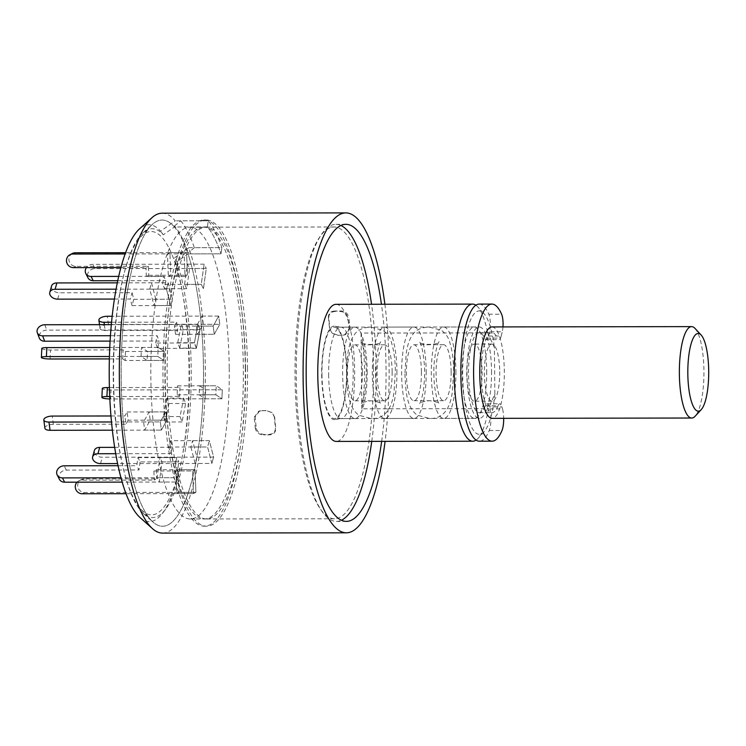 <?xml version="1.0" encoding="UTF-8"?>
<svg xmlns="http://www.w3.org/2000/svg" width="746" height="746" viewBox="0 0 746 746"><rect width="100%" height="100%" fill="white"/><g stroke="black" fill="none" stroke-linecap="round" stroke-linejoin="round"><path stroke-width="0.56" stroke-dasharray="3.73 2.8" d="M162.581 533.101A159.961 43.016 -90.1 0 0 205.318 367.769A159.961 43.016 -90.1 0 0 188.85 247.719L174.172 258.069L176.914 261.687L187.973 253.873A153.107 41.17 -90.1 0 1 203.471 368.002A153.107 41.17 -90.1 0 1 162.572 526.247A153.107 41.17 -90.1 0 1 152.911 522.004A153.107 41.17 -90.1 0 1 121.16 373.205A153.107 41.17 -90.1 0 1 152.454 224.313A153.107 41.17 -90.1 0 1 162.096 220.042A153.107 41.17 -90.1 0 1 174.377 226.98L163.318 234.794A144.435 38.839 89.9 0 0 143.055 232.761A144.435 38.839 89.9 0 0 113.532 373.214A144.435 38.839 89.9 0 0 143.493 513.584A144.435 38.839 89.9 0 0 165.509 509.341A144.435 38.839 89.9 0 0 190.659 398.271A144.435 38.839 89.9 0 0 176.914 261.687M162.078 213.188A159.961 43.016 -90.1 0 1 175.254 220.835L160.576 231.185A148.454 39.92 89.9 0 0 139.549 228.854M139.996 517.5A148.454 39.92 89.9 0 0 162.628 513.136A148.454 39.92 89.9 0 0 188.496 398.569A148.454 39.92 89.9 0 0 174.172 258.069M163.318 234.794L160.576 231.185M188.85 247.719L221.86 247.672A159.961 43.016 89.9 0 0 208.265 220.779L175.254 220.835M384.871 304.247A159.961 43.016 -90.1 0 1 389.095 367.489A159.961 43.016 -90.1 0 1 385.085 441.352M381.654 441.352A148.529 39.939 89.9 0 0 381.439 304.247M207.397 226.933L174.377 226.98A153.107 41.17 -90.1 0 1 187.973 253.873L220.984 253.817L221.86 247.672L194.352 247.709A159.961 43.016 89.9 0 0 180.756 220.825L208.265 220.779L207.397 226.933A153.107 41.17 -90.1 0 1 220.984 253.817A153.107 41.17 89.9 0 0 207.397 226.933L174.377 226.98L174.527 225.954A154.245 41.478 -90.1 0 1 188.123 252.847L187.973 253.873L220.984 253.817L221.86 247.672A159.961 43.016 -90.1 0 0 208.265 220.779L207.397 226.933M340.931 225.478A148.529 39.939 89.9 0 0 335.97 224.341A148.529 39.939 89.9 0 0 296.293 377.858A148.529 39.939 89.9 0 0 336.437 521.407A148.529 39.939 89.9 0 0 341.388 520.251M371.75 441.371A148.529 39.939 89.9 0 0 371.536 304.265M245.294 367.937A153.107 41.17 -90.1 0 1 204.385 526.182A153.107 41.17 -90.1 0 1 162.973 373.14A153.107 41.17 -90.1 0 1 203.91 219.977A153.107 41.17 -90.1 0 1 245.294 367.937M336.101 304.321A68.557 18.436 -90.1 0 1 354.63 370.575A68.557 18.436 -90.1 0 1 336.315 441.427M202.623 227.269A145.89 39.23 89.9 0 0 164.922 375.555A145.89 39.23 89.9 0 0 204.376 518.974A145.89 39.23 89.9 0 0 243.355 368.179A145.89 39.23 89.9 0 0 203.919 227.185A145.89 39.23 89.9 0 0 202.623 227.269M475.864 305.207A68.557 18.436 -90.1 0 1 477.71 306.83A68.557 18.436 -90.1 0 1 487.623 332.875L361.064 333.07A68.557 18.436 -90.1 0 1 364.533 370.557A68.557 18.436 -90.1 0 1 361.857 408.817L488.416 408.612A68.557 18.436 -90.1 0 1 477.916 438.48A68.557 18.436 -90.1 0 1 476.069 440.103M487.623 332.875L494.374 347.44L494.859 394.028L488.416 408.612M361.857 408.817L361.064 333.07M494.859 394.028A61.694 16.589 -90.1 0 1 483.995 431.887A61.694 16.589 -90.1 0 1 462.679 372.674A61.694 16.589 -90.1 0 1 483.809 313.395A61.694 16.589 -90.1 0 1 494.374 347.44M491.549 371.116A45.702 12.29 -90.1 0 1 479.342 418.357A45.702 12.29 -90.1 0 1 466.977 372.674A45.702 12.29 -90.1 0 1 479.193 326.944A45.702 12.29 -90.1 0 1 491.549 371.116M321.694 374.445A46.774 12.579 89.9 0 0 335.448 419.457A46.774 12.579 89.9 0 0 346.843 372.851A46.774 12.579 89.9 0 0 335.308 326.282A46.774 12.579 89.9 0 0 333.779 326.133A46.774 12.579 89.9 0 0 321.694 374.445M373.466 367.974A145.89 39.23 -90.1 0 1 334.488 518.768A145.89 39.23 -90.1 0 1 295.034 372.935A145.89 39.23 -90.1 0 1 334.04 226.98A145.89 39.23 -90.1 0 1 373.466 367.974M264.569 434.414C260.223 434.293 257.463 432.251 256.288 428.288A145.89 39.23 89.9 0 1 255.169 416.949L259.683 410.887L266.266 410.496L271.954 412.547L274.332 416.911A145.89 39.23 -90.1 0 0 275.451 428.251C275.199 432.204 272.933 434.256 268.635 434.405L263.655 434.89L268.989 434.881C273.278 434.75 275.554 432.699 275.806 428.736L275.451 428.251M335.551 311.446C331.261 311.586 328.995 313.628 328.734 317.6A145.89 39.23 89.9 0 1 329.853 328.939L332.222 333.303L337.91 335.355L344.503 334.973L349.016 328.902A145.89 39.23 -90.1 0 0 347.888 317.572C346.731 313.618 343.971 311.576 339.616 311.446L335.187 310.97L340.53 310.961C344.866 311.082 347.627 313.124 348.802 317.087L347.888 317.572M256.288 428.288L255.374 428.764C256.54 432.717 259.3 434.759 263.655 434.89M268.635 434.405L268.989 434.881M274.332 416.911L274.668 417.21A147.027 39.538 89.9 0 0 275.806 428.736M274.668 417.21L272.299 412.846L266.266 410.496M262.2 410.505L266.611 410.785M261.268 410.794L258.75 411.177L254.237 417.238L255.169 416.949M255.374 428.764A147.027 39.538 -90.1 0 1 254.237 417.238M328.734 317.6L328.371 317.115C328.622 313.171 330.888 311.119 335.187 310.97M339.616 311.446L340.53 310.961M349.016 328.902L349.949 328.613A147.027 39.538 89.9 0 0 348.802 317.087M349.949 328.613L345.435 334.674L341.985 335.346M337.91 335.355L342.908 335.057M337.574 335.066L331.886 333.005L329.853 328.939M328.371 317.115A147.027 39.538 -90.1 0 1 329.508 328.641M479.165 304.098A68.557 18.436 -90.1 0 1 488.826 314.225A11.423 3.068 -90.1 0 1 489.488 331.765L488.425 336.036A11.423 3.068 -90.1 0 1 486.187 339.654A11.423 3.068 -90.1 0 1 484.63 338.106A39.986 10.752 89.9 0 0 479.202 332.66A39.986 10.752 89.9 0 0 468.516 372.664A39.986 10.752 89.9 0 0 479.333 412.641A39.986 10.752 89.9 0 0 485.338 405.768A11.423 3.068 -90.1 0 1 487.063 403.81A11.423 3.068 -90.1 0 1 489.162 406.887L489.749 408.92A13.708 3.683 -90.1 0 1 489.245 430.507A68.557 18.436 -90.1 0 1 479.37 441.203M502.972 326.916A11.423 3.068 -90.1 0 1 502.254 331.746L489.488 331.765M489.749 408.92L502.515 408.901A13.708 3.683 -90.1 0 1 503.69 418.32M502.515 408.901L501.927 406.868L489.162 406.887M485.338 405.768L498.104 405.749A11.423 3.068 -90.1 0 1 499.82 403.791A11.423 3.068 -90.1 0 1 501.927 406.868M498.104 405.749A39.986 10.752 -90.1 0 1 492.099 412.622A39.986 10.752 -90.1 0 1 481.282 372.646A39.986 10.752 -90.1 0 1 491.968 332.641A39.986 10.752 -90.1 0 1 497.395 338.078L484.63 338.106M488.425 336.036L501.191 336.017A11.423 3.068 -90.1 0 1 498.953 339.635A11.423 3.068 -90.1 0 1 497.395 338.078M501.191 336.017L502.254 331.746M196.375 348.363L157.658 348.419L155.662 343.039L194.38 342.983L196.375 348.363L199.965 329.891L46.802 330.133A6.854 5.334 -20.3 0 0 39.296 338.05M110.1 341.108L159.094 341.034L157.658 348.419M111.322 324.65L197.97 324.51L194.38 342.983M110.436 335.728L157.098 335.653L159.094 341.034M155.662 343.039L157.098 335.653M197.97 324.51L199.965 329.891M184.551 284.357L187.414 264.196L189.587 268.504L186.724 288.665L184.551 284.357L201.252 284.338L203.425 288.637L201.252 284.338L204.115 264.177L201.252 284.338L162.535 284.394L163.682 276.328L165.854 280.636L164.717 288.693L162.535 284.394M164.717 288.693L186.724 288.665M187.414 264.196L204.115 264.177L206.288 268.476L204.115 264.177L92.774 264.345A6.854 5.828 -26.8 0 0 86.461 267.6M118.707 276.402L163.682 276.328M189.587 268.504L206.288 268.476L203.425 288.637L206.288 268.476L94.947 268.644A6.854 5.828 -26.8 0 0 88.774 271.712A6.854 5.828 -26.8 0 0 87.972 277.792M117.756 280.71L165.854 280.636M113.252 377.914A141.675 38.102 89.9 0 0 140.901 509.22A141.675 38.102 89.9 0 0 189.428 373.103A141.675 38.102 89.9 0 0 140.481 237.135A141.675 38.102 89.9 0 0 113.252 377.914M194.352 247.709L188.123 252.847M174.527 225.954L180.756 220.825M174.377 226.98A153.107 41.17 89.9 0 0 162.096 220.042A153.107 41.17 89.9 0 0 150.608 226.15A153.107 41.17 89.9 0 0 121.188 378.278A153.107 41.17 89.9 0 0 151.065 520.176A153.107 41.17 89.9 0 0 162.572 526.247A153.107 41.17 89.9 0 0 203.471 368.002A153.107 41.17 89.9 0 0 187.973 253.873M247.495 367.937A153.107 41.17 -90.1 0 1 206.586 526.182A153.107 41.17 -90.1 0 1 165.174 373.14A153.107 41.17 -90.1 0 1 206.11 219.967A153.107 41.17 -90.1 0 1 247.495 367.937M245.555 368.179A145.89 39.23 -90.1 0 1 206.577 518.964A145.89 39.23 -90.1 0 1 167.113 373.131A145.89 39.23 -90.1 0 1 206.12 227.185A145.89 39.23 -90.1 0 1 245.555 368.179M229.246 368.198A145.89 39.23 -90.1 0 1 190.267 518.992A145.89 39.23 -90.1 0 1 150.804 373.159A145.89 39.23 -90.1 0 1 189.81 227.204A145.89 39.23 -90.1 0 1 229.246 368.198M199.564 385.803L205.616 389.794L222.317 389.776L216.265 385.775L222.317 389.776L221.907 398.774L215.846 394.774L216.265 385.775L215.846 394.774L199.145 394.802L199.564 385.803L216.265 385.775L177.548 385.831L179.972 387.435L179.553 396.434L177.138 394.83L177.548 385.831M192.627 440.662L209.337 440.634L213.617 457.093L211.864 463.434L207.575 446.975L209.337 440.634L207.575 446.975L190.873 447.003L192.627 440.662L196.916 457.121L195.154 463.462L190.873 447.003M178.331 469.719L195.032 469.7L195.918 492.332L193.484 493.591L192.599 470.959L195.032 469.7L192.599 470.959L175.897 470.987L178.331 469.719L179.208 492.36L176.774 493.619L175.897 470.987M162.124 461.886L178.826 461.867L175.963 482.028L173.79 477.72L176.653 457.559L178.826 461.867L176.653 457.559L159.952 457.587L162.124 461.886L159.262 482.056L157.089 477.748L159.952 457.587M150.198 420.147L166.899 420.129L161.388 430.116L160.306 421.891L165.817 411.904L166.899 420.129L165.817 411.904L149.116 411.932L150.198 420.147L144.687 430.144L143.596 421.919L149.116 411.932M147.111 360.449L163.812 360.421L157.76 356.429L158.18 347.431L164.232 351.422L163.812 360.421L164.232 351.422L147.531 351.45L147.111 360.449L141.05 356.448L141.47 347.45L147.531 351.45M154.04 305.59L170.741 305.562L166.461 289.103L168.223 282.762L172.503 299.221L170.741 305.562L172.503 299.221L155.802 299.249L154.04 305.59L149.75 289.131L151.513 282.79L155.802 299.249M168.344 276.524L185.045 276.505L184.169 253.873L186.593 252.605L187.479 275.246L185.045 276.505L187.479 275.246L170.769 275.265L168.344 276.524L167.458 253.892L169.892 252.633L170.769 275.265M196.468 326.095L213.179 326.077L218.69 316.08L219.772 324.305L214.261 334.292L213.179 326.077L214.261 334.292L197.559 334.32L196.468 326.095L201.989 316.108L203.071 324.333L197.559 334.32M183.656 398.112L185.651 403.493L182.061 421.966L180.066 416.585L183.656 398.112L166.945 398.14L168.941 403.521L165.351 421.994L163.355 416.604L166.945 398.14M196.422 348.084L194.426 342.703L198.026 324.24L200.021 329.62L196.422 348.084L179.721 348.112L177.725 342.731L181.315 324.258L183.311 329.648L179.721 348.112M183.311 329.648L200.021 329.62M181.315 324.258L198.026 324.24M194.426 342.703L177.725 342.731M163.355 416.604L180.066 416.585M165.351 421.994L182.061 421.966M185.651 403.493L168.941 403.521M201.989 316.108L218.69 316.08L219.772 324.305L203.071 324.333M167.458 253.892L184.169 253.873L186.593 252.605L169.892 252.633M149.75 289.131L166.461 289.103L168.223 282.762L151.513 282.79M141.05 356.448L157.76 356.429L158.18 347.431L141.47 347.45M144.687 430.144L161.388 430.116L160.306 421.891L143.596 421.919M159.262 482.056L175.963 482.028L173.79 477.72L157.089 477.748M179.208 492.36L195.918 492.332L193.484 493.591L176.774 493.619M196.916 457.121L213.617 457.093L211.864 463.434L195.154 463.462M205.616 389.794L205.197 398.802L199.145 394.802M177.138 394.83L215.846 394.774L221.907 398.774L110.557 398.942L110.977 389.944L222.317 389.776L221.907 398.774L205.197 398.802M175.552 334.357L214.261 334.292L219.772 324.305L108.431 324.473A6.854 2.881 -7.5 0 0 99.983 328.371A6.854 2.881 -7.5 0 0 105.121 330.469L177.753 330.357L175.552 334.357L174.461 326.133L213.179 326.077L218.69 316.08L112.17 316.248M111.555 322.235L176.671 322.141L177.753 330.357M174.461 326.133L176.671 322.141M110.977 389.944A6.854 1.156 2.7 0 1 102.314 388.433M109.41 387.547L179.972 387.435M109.737 396.546L179.553 396.434M110.557 398.942A6.854 1.156 2.7 0 1 109.849 398.942M115.705 453.708L170.573 453.615L168.857 447.031L170.62 440.69L209.337 440.634L213.617 457.093L102.277 457.261A6.854 4.756 15.5 0 1 94.388 450.491M168.857 447.031L207.575 446.975L211.864 463.434L117.588 463.583M114.651 447.367L172.335 447.274L170.573 453.615M170.62 440.69L172.335 447.274M156.324 469.756L195.032 469.7L195.918 492.332L84.568 492.5A6.854 6.537 62.6 0 1 81.155 479.622A6.854 6.537 62.6 0 1 84.046 478.923L156.669 478.811L154.245 480.07L153.89 471.015L156.324 469.756L156.669 478.811M153.89 471.015L192.599 470.959L193.484 493.591L125.99 493.693M77.015 482.177A6.854 6.537 62.6 0 1 81.612 480.182L154.245 480.07M118.045 465.718L136.798 465.69L137.935 457.624L140.117 461.923L178.826 461.867L175.963 482.028L122.167 482.112M137.935 457.624L176.653 457.559L173.79 477.72L120.955 477.804M59.363 479.24A6.854 5.828 153.2 0 1 60.165 473.169A6.854 5.828 153.2 0 1 66.338 470.101L138.97 469.989L136.798 465.69M140.117 461.923L138.97 469.989M110.958 415.979L124.899 415.96L127.1 411.969L128.191 420.185L166.899 420.129L161.388 430.116L112.348 430.19M127.1 411.969L165.817 411.904L160.306 421.891L111.49 421.975M44.9 428.185A6.854 2.881 172.5 0 1 53.348 424.297L125.981 424.185L124.899 415.96M128.191 420.185L125.981 424.185M41.804 348.485A6.854 1.156 -177.3 0 0 50.467 349.995L123.099 349.883L125.514 351.487L125.104 360.486L163.812 360.421L157.76 356.429L109.429 356.504M125.514 351.487L164.232 351.422L158.18 347.431L109.765 347.505M109.364 358.91L122.68 358.882L123.099 349.883M125.104 360.486L122.68 358.882M51.558 286.044A6.854 4.756 -164.5 0 0 59.447 292.814L132.079 292.702L133.795 299.286L132.033 305.627L170.741 305.562L166.461 289.103L116.087 289.187M133.795 299.286L172.503 299.221L168.223 282.762L117.308 282.846M114.427 299.062L130.317 299.043L132.079 292.702M132.033 305.627L130.317 299.043M72.362 253.481A6.854 6.537 -117.4 0 0 75.784 266.359L148.407 266.247L148.762 275.302L146.328 276.561L185.045 276.505L184.169 253.873L125.16 253.957M148.762 275.302L187.479 275.246L186.593 252.605L125.617 252.708M120.917 267.544L145.983 267.506L148.407 266.247M146.328 276.561L145.983 267.506M321.983 374.408A45.702 12.29 89.9 0 0 334.339 418.581A45.702 12.29 89.9 0 0 346.545 371.34A45.702 12.29 89.9 0 0 334.199 327.177A45.702 12.29 89.9 0 0 321.983 374.408M367.191 371.312A45.702 12.29 -90.1 0 1 354.984 418.543A45.702 12.29 -90.1 0 1 342.619 372.86A45.702 12.29 -90.1 0 1 354.844 327.14A45.702 12.29 -90.1 0 1 367.191 371.312M362.435 371.9A27.994 7.525 -90.1 0 1 354.956 400.835A27.994 7.525 -90.1 0 1 347.384 372.86A27.994 7.525 -90.1 0 1 354.872 344.848A27.994 7.525 -90.1 0 1 362.435 371.9M392.144 371.862A27.994 7.525 -90.1 0 1 384.666 400.788A27.994 7.525 -90.1 0 1 377.094 372.814A27.994 7.525 -90.1 0 1 384.582 344.801A27.994 7.525 -90.1 0 1 392.144 371.862M396.909 371.266A45.702 12.29 -90.1 0 1 384.694 418.497A45.702 12.29 -90.1 0 1 372.338 372.814A45.702 12.29 -90.1 0 1 384.554 327.093A45.702 12.29 -90.1 0 1 396.909 371.266M426.18 371.219A45.702 12.29 -90.1 0 1 413.974 418.459A45.702 12.29 -90.1 0 1 401.609 372.767A45.702 12.29 -90.1 0 1 413.825 327.046A45.702 12.29 -90.1 0 1 426.18 371.219M421.425 371.816A27.994 7.525 -90.1 0 1 413.946 400.742A27.994 7.525 -90.1 0 1 406.374 372.767A27.994 7.525 -90.1 0 1 413.853 344.764A27.994 7.525 -90.1 0 1 421.425 371.816M451.134 371.769A27.994 7.525 -90.1 0 1 443.656 400.695A27.994 7.525 -90.1 0 1 436.084 372.72A27.994 7.525 -90.1 0 1 443.572 344.717A27.994 7.525 -90.1 0 1 451.134 371.769M455.89 371.172A45.702 12.29 -90.1 0 1 443.683 418.413A45.702 12.29 -90.1 0 1 431.319 372.73A45.702 12.29 -90.1 0 1 443.544 327A45.702 12.29 -90.1 0 1 455.89 371.172M486.709 371.126A45.702 12.29 -90.1 0 1 474.493 418.357A45.702 12.29 -90.1 0 1 462.138 372.674A45.702 12.29 -90.1 0 1 474.353 326.953A45.702 12.29 -90.1 0 1 486.709 371.126M482.103 371.704A28.562 7.684 -90.1 0 1 474.465 401.227A28.562 7.684 -90.1 0 1 466.744 372.674A28.562 7.684 -90.1 0 1 474.381 344.092A28.562 7.684 -90.1 0 1 482.103 371.704M499.708 371.676A28.562 7.684 -90.1 0 1 492.08 401.199A28.562 7.684 -90.1 0 1 484.35 372.646A28.562 7.684 -90.1 0 1 491.987 344.065A28.562 7.684 -90.1 0 1 499.708 371.676M491.959 326.925A45.702 12.29 -90.1 0 1 504.315 371.098A45.702 12.29 -90.1 0 1 492.099 418.338M695.02 328.426A45.702 12.29 -90.1 0 1 703.935 370.79A45.702 12.29 -90.1 0 1 695.16 416.203M328.641 374.399A45.702 12.29 89.9 0 0 340.987 418.571A45.702 12.29 89.9 0 0 353.203 371.331A45.702 12.29 89.9 0 0 340.847 327.168A45.702 12.29 89.9 0 0 328.641 374.399M488.826 314.225L501.592 314.206M489.245 430.507L502.002 430.479M44.807 324.752L46.802 330.133M94.947 268.644L92.774 264.345M108.431 324.473L107.34 316.257M104.356 324.659L105.121 330.469M100.514 463.602L102.277 457.261M82.135 493.759L84.568 492.5M84.046 478.923L81.612 480.182M66.338 470.101L64.165 465.802M53.348 424.297L52.267 416.072M50.047 358.994L50.467 349.995M57.684 299.155L59.447 292.814M73.35 267.618L75.784 266.359M165.509 509.341L162.628 513.136M143.493 513.584L152.911 522.004M143.055 232.761L152.454 224.313M336.437 521.407L346.34 521.389M335.97 224.341L345.883 224.322M203.91 219.977L206.11 219.967M204.385 526.182L206.586 526.182M483.809 313.395L477.71 306.83M483.995 431.887L477.916 438.48M335.448 419.466L340.987 418.571L479.342 418.357M335.308 326.282L340.847 327.168L479.193 326.944M334.04 226.98L203.919 227.185M334.488 518.768L204.376 518.974M258.75 411.177L259.683 410.887M345.435 334.674L344.503 334.963M487.063 403.81L499.82 403.791M479.333 412.641L492.099 412.622M479.202 332.66L491.968 332.641M486.187 339.654L498.953 339.635M404.901 374.035C405.917 390.177 405.824 406.281 417.135 415.13L429.304 418.431C442.266 419.112 449.959 410.188 452.393 391.669L453.699 370.389C453.484 359.824 452.262 350.797 450.025 343.3C448.878 338.041 445.977 333.686 441.324 330.226L429.09 327.028C422.395 327.298 417.35 329.256 413.946 332.912C409.871 337.807 407.279 344.885 406.16 354.136L404.901 374.035M433.911 373.895C433.79 390.55 438.247 403.81 439.235 403.763C438.685 402.495 435.403 401.479 429.407 400.723C423.458 401.441 420.147 402.458 419.466 403.8C420.623 402.765 421.975 398.187 423.514 390.074L424.623 377.644L424.605 367.601C423.43 352.998 421.686 344.363 419.373 341.687C419.056 345.323 439.683 345.174 439.142 341.659C437.445 342.545 433.258 359.162 433.911 373.895M346.573 374.128C347.589 390.27 347.496 406.374 358.807 415.224L370.976 418.525C383.938 419.196 391.641 410.281 394.075 391.762L395.371 370.473C395.166 359.917 393.944 350.881 391.706 343.384C390.55 338.134 387.65 333.779 382.996 330.319L370.762 327.121C364.067 327.391 359.022 329.35 355.618 333.005C351.543 337.901 348.951 344.969 347.832 354.219L346.573 374.128M375.583 373.988C375.462 390.634 379.919 403.903 380.908 403.856C380.357 402.588 377.075 401.572 371.079 400.807C365.139 401.525 361.829 402.551 361.148 403.884C362.304 402.849 363.647 398.28 365.186 390.167L366.305 377.737L366.277 367.685C365.102 353.091 363.358 344.447 361.045 341.78C360.738 345.407 381.355 345.267 380.814 341.752C379.117 342.638 374.93 359.255 375.583 373.988M140.901 509.22L151.065 520.176M140.481 237.135L150.608 226.15M206.12 227.185L189.81 227.204M206.577 518.964L190.267 518.992M99.983 328.371L99.488 324.669M78.722 480.89L81.155 479.622M354.844 327.14L334.199 327.177M354.984 418.543L334.339 418.581M384.582 344.801L354.872 344.848M384.666 400.788L354.956 400.835M413.825 327.046L384.554 327.093M413.974 418.459L384.694 418.497M443.572 344.717L413.853 344.764M443.656 400.695L413.946 400.742M474.353 326.953L443.544 327M474.493 418.357L443.683 418.413M491.987 344.065L474.381 344.092M492.08 401.199L474.465 401.227"/><path stroke-width="1.12" d="M385.085 441.352A159.961 43.016 -90.1 0 1 346.358 532.812L162.581 533.101A159.961 43.016 -90.1 0 1 152.492 528.662A159.961 43.016 -90.1 0 1 119.313 373.205A159.961 43.016 -90.1 0 1 152.016 217.655A159.961 43.016 -90.1 0 1 162.078 213.188L345.864 212.899A159.961 43.016 -90.1 0 1 384.871 304.247M152.016 217.655L139.549 228.854A148.454 39.92 89.9 0 0 109.205 373.224A148.454 39.92 89.9 0 0 139.996 517.5L152.492 528.662M346.358 532.812A159.961 43.016 -90.1 0 1 303.09 372.925A159.961 43.016 -90.1 0 1 345.864 212.899M381.439 304.247A148.529 39.939 89.9 0 0 345.883 224.322A148.529 39.939 89.9 0 0 306.196 377.84A148.529 39.939 89.9 0 0 346.34 521.389A148.529 39.939 89.9 0 0 381.654 441.352M341.388 520.251A148.529 39.939 89.9 0 0 371.75 441.371M371.536 304.265A148.529 39.939 89.9 0 0 340.931 225.478M476.069 440.103A68.557 18.436 -90.1 0 1 472.768 441.212L336.315 441.427A68.557 18.436 -90.1 0 1 317.768 372.897A68.557 18.436 -90.1 0 1 336.101 304.321L472.554 304.107A68.557 18.436 -90.1 0 1 475.864 305.207M472.768 441.212A68.557 18.436 -90.1 0 1 454.23 372.692A68.557 18.436 -90.1 0 1 472.554 304.107M503.69 418.32A13.708 3.683 -90.1 0 1 502.002 430.479A68.557 18.436 -90.1 0 1 492.136 441.184L479.37 441.203A68.557 18.436 -90.1 0 1 460.832 372.683A68.557 18.436 -90.1 0 1 479.165 304.098L491.922 304.079A68.557 18.436 -90.1 0 1 501.592 314.206A11.423 3.068 -90.1 0 1 502.972 326.916M492.136 441.184A68.557 18.436 -90.1 0 1 473.598 372.664A68.557 18.436 -90.1 0 1 491.922 304.079M111.322 324.65L44.807 324.752A6.854 5.334 -20.3 0 0 37.3 332.669L39.296 338.05A6.854 5.334 -20.3 0 0 44.648 341.211L110.1 341.108M37.3 332.669A6.854 5.334 -20.3 0 0 42.653 335.831L110.436 335.728M86.461 267.6A6.854 5.828 -26.8 0 0 85.79 273.484A6.854 5.828 -26.8 0 0 91.049 276.44L118.707 276.402M85.79 273.484L87.972 277.792A6.854 5.828 -26.8 0 0 93.231 280.748L117.756 280.71M112.17 316.248L107.34 316.257A6.854 2.881 -7.5 0 0 98.892 320.155A6.854 2.881 -7.5 0 0 104.039 322.253L111.555 322.235M109.849 398.942A6.854 1.156 2.7 0 1 101.894 397.431L102.314 388.433A6.854 1.156 2.7 0 1 107.34 387.547L109.41 387.547M101.894 397.431A6.854 1.156 2.7 0 1 106.92 396.546L109.737 396.546M117.588 463.583L100.514 463.602A6.854 4.756 15.5 0 1 92.625 456.832L94.388 450.491A6.854 4.756 15.5 0 1 99.703 447.386L114.651 447.367M92.625 456.832A6.854 4.756 15.5 0 1 97.94 453.727L115.705 453.708M125.99 493.693L82.135 493.759A6.854 6.537 62.6 0 1 77.015 482.177M122.167 482.112L64.622 482.196A6.854 5.828 153.2 0 1 59.363 479.24L57.181 474.941A6.854 5.828 153.2 0 1 57.992 468.861A6.854 5.828 153.2 0 1 64.165 465.802L118.045 465.718M120.955 477.804L62.44 477.897A6.854 5.828 153.2 0 1 57.181 474.941M112.348 430.19L50.047 430.293A6.854 2.881 172.5 0 1 44.9 428.185L43.818 419.97A6.854 2.881 172.5 0 1 52.267 416.072L110.958 415.979M111.49 421.975L48.956 422.068A6.854 2.881 172.5 0 1 43.818 419.97M109.429 356.504L46.411 356.597A6.854 1.156 -177.3 0 0 41.384 357.483A6.854 1.156 -177.3 0 0 50.047 358.994L109.364 358.91M109.765 347.505L46.83 347.599A6.854 1.156 -177.3 0 0 41.804 348.485L41.384 357.483M116.087 289.187L55.111 289.28A6.854 4.756 -164.5 0 0 49.795 292.385A6.854 4.756 -164.5 0 0 57.684 299.155L114.427 299.062M117.308 282.846L56.873 282.939A6.854 4.756 -164.5 0 0 51.558 286.044L49.795 292.385M125.16 253.957L72.819 254.041A6.854 6.537 -117.4 0 0 66.711 262.378A6.854 6.537 -117.4 0 0 73.35 267.618L120.917 267.544M125.617 252.708L75.253 252.782A6.854 6.537 -117.4 0 0 72.362 253.481L69.928 254.74M701.24 409.61L695.16 416.203A45.702 12.29 -90.1 0 1 691.728 418.021L492.099 418.338A45.702 12.29 -90.1 0 1 479.743 372.646A45.702 12.29 -90.1 0 1 491.959 326.925L691.589 326.617A45.702 12.29 -90.1 0 1 695.02 328.426L701.119 335.001A38.848 10.444 89.9 0 0 687.812 372.329A38.848 10.444 89.9 0 0 701.24 409.61A38.848 10.444 89.9 0 0 708.7 371.004A38.848 10.444 89.9 0 0 701.119 335.001M691.728 418.021A45.702 12.29 -90.1 0 1 679.364 372.338A45.702 12.29 -90.1 0 1 691.589 326.617M42.653 335.831L44.648 341.211M91.049 276.44L93.231 280.748M104.039 322.253L104.356 324.659M107.34 387.547L106.92 396.546M99.703 447.386L97.94 453.727M62.44 477.897L64.622 482.196M48.956 422.068L50.047 430.293M46.83 347.599L46.411 356.597M56.873 282.939L55.111 289.28M75.253 252.782L72.819 254.041M99.488 324.669L98.892 320.155"/></g></svg>
